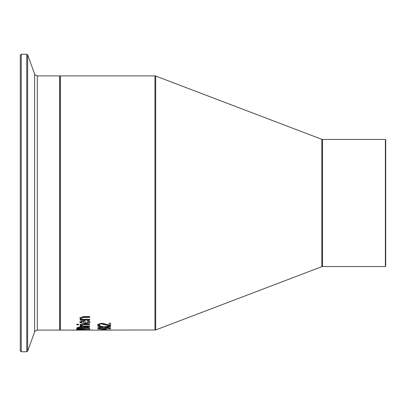 <?xml version="1.0" encoding="UTF-8"?>
<svg xmlns="http://www.w3.org/2000/svg" width="406" height="406" viewBox="0 0 406 406"><rect width="100%" height="100%" fill="white"/><g stroke="black" fill="none" stroke-linecap="round" stroke-linejoin="round"><path stroke-width="0.61" d="M99.546 325.176L98.369 325.176L97.607 324.227M110.584 325.252L108.783 325.252L101.19 323.577L99.592 323.78L99.079 324.262L99.48 325.13L100.18 325.48M100.18 325.505L98.369 325.505L98.369 325.176M98.369 325.505L97.607 324.561L101.099 323.338L103.642 323.557L109.112 325.13L109.112 323.156L110.584 323.156L110.584 325.576L108.783 325.576L108.783 325.252M108.783 325.576L101.19 323.912L99.592 324.115L99.079 324.597M78.399 330.012L76.678 329.799L78.399 329.449L83.301 329.286L89.924 329.799L78.399 329.89M89.924 329.479L88.193 329.692M78.399 329.692L76.678 329.479M78.145 329.794L88.462 329.794L83.301 329.474L78.145 329.794L78.145 329.479M88.462 329.794L88.462 329.474M76.384 329.109L81.327 328.911L76.384 329.109M89.66 328.21L88.214 328.21M83.519 328.21L82.108 328.21M78.388 328.21L76.947 328.21M83.849 327.145L83.519 328.251L88.214 328.251L87.681 327.119L85.828 326.926L83.849 327.145L83.519 327.906M88.214 328.007L87.681 327.119M78.718 327.19L78.388 328.251L82.108 328.251L81.687 327.525L78.718 327.515L78.718 327.19L80.048 327.053L81.687 327.2L82.108 327.906M78.718 327.515L78.388 327.962M87.681 327.444L83.849 327.469M76.947 327.952L77.465 327.287L79.809 326.997L82.591 327.383L85.752 326.86L88.63 327.155L89.66 327.901L89.66 328.53L76.947 328.53L76.947 327.952M81.839 325.15L80.17 325.15L81.54 326.089L81.54 325.759L80.119 325.003M81.768 325.419L82.89 326.089L89.66 326.089L89.66 326.49L80.119 326.49L80.119 326.089L81.54 326.089M89.66 326.089L80.119 326.089M80.119 324.445L89.66 324.282L80.119 324.445M89.66 324.282L89.66 324.775L80.119 324.775L80.119 324.282M78.536 324.247L78.536 324.805L76.866 324.805L76.866 324.247L78.536 324.247L76.866 324.247M88.472 322.059L87.32 320.786L89.071 320.786L89.873 322.054C90.472 322.927 88.828 323.486 84.94 323.739L79.855 322.197L80.916 321.141L85.052 320.715L85.052 323.191L88.472 322.059L87.818 320.786M89.863 321.882L84.94 323.404C81.185 323.212 79.49 322.699 79.855 321.862M81.91 321.212L81.17 322.232L81.921 322.917L83.829 323.191L83.829 320.999L81.91 321.212L81.17 322.232M83.829 321.339L81.91 321.552M88.051 321.313L88.051 320.968M81.18 319.344L79.855 318.03L83.469 316.578L89.66 316.578L89.66 317.37L82.088 317.517L81.378 318.228L82.53 319.344L89.66 319.344L89.66 320.04L80.119 320.04L80.119 319.344L81.18 319.344L81.18 318.999L79.855 317.68M89.66 319.695L80.119 319.695M89.66 317.015L82.088 317.167L81.378 318.228M103.713 330.088L97.876 329.926L110.584 329.905M110.584 330.007L104.672 330.078M104.672 330.093L155.676 329.966L155.676 76.034L321.816 139.324L321.816 266.676L322.516 266.549L322.516 139.451L385.38 139.451L385.38 266.549L385.7 266.229L385.7 139.771L385.38 139.451M104.844 328.677L99.881 328.677L104.844 329.251L104.844 328.165L110.584 328.677L106.215 328.424M106.215 328.677L106.215 329.398L104.423 329.398L97.876 328.667L104.844 328.424M99.881 328.596L98.45 328.424M106.215 329.078L104.844 329.078M99.881 328.677L99.881 328.424M104.251 329.56L105.793 329.51L104.251 329.56M105.793 329.51L105.793 329.88L104.251 329.88L104.251 329.51M105.514 327.074L110.584 327.728L110.584 328.073L104.22 327.277L97.876 328.053L97.876 327.683L102.85 327.048L97.876 326.317L97.876 325.851L104.134 326.835L110.584 325.851L110.584 326.348L105.514 327.074L105.514 326.749L110.584 325.851M102.85 327.048L102.85 326.723L97.876 325.851M110.584 327.728L104.22 326.952L97.876 327.683M104.22 327.277L104.22 326.952M60.017 203L60.017 329.779L59.697 330.093L59.697 75.907L60.017 76.221L60.017 203M20.3 203L20.3 350.814L21.254 351.763L21.254 54.237L20.3 55.186L20.3 203M99.592 324.115L99.592 323.78M101.19 323.912L101.19 323.577M105.722 324.698L105.722 324.364M81.687 327.525L81.687 327.2M80.048 327.378L80.048 327.053M85.828 327.251L85.828 326.926M84.94 323.739L84.94 323.404M82.088 317.517L82.088 317.167M84.22 317.37L84.22 317.015M102.957 330.093L60.337 330.093L60.337 75.907L154.975 75.907L154.975 330.093M21.254 54.237L26.75 54.237L26.75 351.763L27.644 351.139L27.644 54.861L34.622 74.024L34.622 331.976L35.124 331.108L37.306 330.093L37.306 75.907L59.697 75.907M37.306 330.093L59.697 330.093M21.254 351.763L26.75 351.763M26.75 54.237L27.644 54.861M34.622 331.976L27.644 351.139M34.622 74.024L35.124 74.892L37.306 75.907M322.516 266.549L385.38 266.549M60.337 75.907L60.017 76.221M60.337 330.093L60.017 329.779M321.816 139.324L322.516 139.451M321.816 266.676L155.676 329.966M154.975 75.907L155.676 76.034"/></g></svg>
